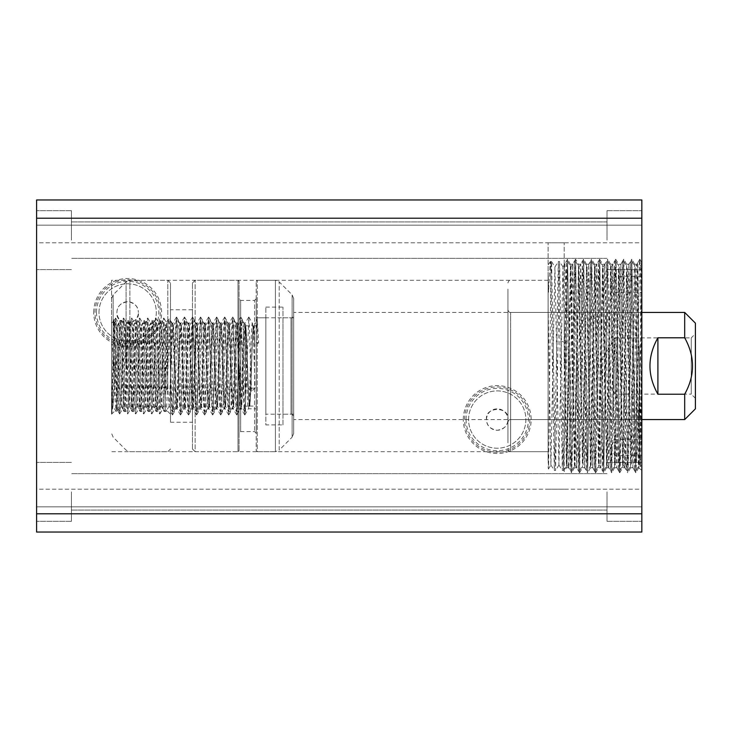 <?xml version="1.0" encoding="UTF-8"?>
<svg xmlns="http://www.w3.org/2000/svg" width="732" height="732" viewBox="0 0 732 732"><rect width="100%" height="100%" fill="white"/><g stroke="black" fill="none" stroke-linecap="round" stroke-linejoin="round"><path stroke-width="0.55" stroke-dasharray="3.66 2.75" d="M116.937 312.436A10.715 10.715 0 0 1 127.652 301.73A10.715 10.715 0 0 1 138.366 312.436C138.357 306.516 134.789 302.947 127.661 301.73C120.524 302.947 116.946 306.516 116.937 312.436C114.924 325.777 140.324 325.886 138.366 312.436A10.715 10.715 0 0 1 127.652 323.151A10.715 10.715 0 0 1 116.937 312.436M486.515 419.564A10.715 10.715 0 0 1 497.22 408.849A10.715 10.715 0 0 1 507.935 419.564C509.966 406.223 484.557 406.123 486.515 419.564C486.524 425.484 490.092 429.053 497.211 430.27C504.339 429.071 507.917 425.502 507.935 419.564A10.715 10.715 0 0 1 497.22 430.27A10.715 10.715 0 0 1 486.515 419.564M463.292 419.564A33.928 33.928 0 0 1 497.22 385.627A33.928 33.928 0 0 1 531.158 419.564A33.928 33.928 0 0 1 497.22 453.492A33.928 33.928 0 0 1 463.292 419.564M464.6 419.564A32.629 32.629 0 0 1 497.22 386.935A32.629 32.629 0 0 1 529.849 419.564A32.629 32.629 0 0 1 497.22 452.184A32.629 32.629 0 0 1 464.6 419.564M466.064 419.564A31.165 31.165 0 0 1 497.22 388.399A31.165 31.165 0 0 1 528.385 419.564A31.165 31.165 0 0 1 497.22 450.72A31.165 31.165 0 0 1 466.064 419.564M468.572 419.564A28.658 28.658 0 0 1 497.22 390.906A28.658 28.658 0 0 1 525.878 419.564A28.658 28.658 0 0 1 497.22 448.213A28.658 28.658 0 0 1 468.572 419.564A28.658 28.658 0 0 1 497.22 390.906A28.658 28.658 0 0 1 525.878 419.564A28.658 28.658 0 0 1 497.22 448.213A28.658 28.658 0 0 1 468.572 419.564M93.723 312.436A33.928 33.928 0 0 1 127.652 278.508A33.928 33.928 0 0 1 161.589 312.436A33.928 33.928 0 0 1 127.652 346.373A33.928 33.928 0 0 1 93.723 312.436M95.023 312.436A32.629 32.629 0 0 1 127.652 279.816A32.629 32.629 0 0 1 160.281 312.436A32.629 32.629 0 0 1 127.652 345.065A32.629 32.629 0 0 1 95.023 312.436M96.487 312.436A31.165 31.165 0 0 1 127.652 281.28A31.165 31.165 0 0 1 158.817 312.436A31.165 31.165 0 0 1 127.652 343.601A31.165 31.165 0 0 1 96.487 312.436M99.003 312.436A28.658 28.658 0 0 1 127.652 283.787A28.658 28.658 0 0 1 156.309 312.436A28.658 28.658 0 0 1 127.652 341.094A28.658 28.658 0 0 1 99.003 312.436A28.658 28.658 0 0 1 127.652 283.787A28.658 28.658 0 0 1 156.309 312.436A28.658 28.658 0 0 1 127.652 341.094A28.658 28.658 0 0 1 99.003 312.436M548.103 366L548.103 242.814L548.103 366M111.584 366L111.584 280.301L111.584 366M564.18 366L564.18 242.814L564.18 366M564.18 264.234L564.18 270.52C564.976 244.278 565.827 298.098 566.632 366L568.307 464.298L568.608 467.739L568.984 464.234L572.653 264.234L576.67 467.766L580.686 264.234L584.703 467.766L588.72 264.234L592.737 467.766L596.754 264.234L600.771 467.766L604.788 264.234L608.804 467.766L612.821 264.234L616.838 467.766L620.855 264.234L624.872 467.766L628.889 264.234L632.906 467.766L636.922 264.234L639.164 383.458L638.707 467.766L641.836 470.447L641.836 261.553L641.836 470.447M641.836 261.553L641.836 274.93C641.397 245.312 640.948 268.626 640.509 322.135L639.164 461.727C638.322 487.091 637.535 434.067 636.703 366L635.367 277.867L634.717 264.261L634.36 267.702L630.673 467.766L626.656 264.234L622.667 467.739L618.65 264.261L614.606 467.766L610.589 264.234L606.572 467.766L602.582 264.261L598.566 467.739L594.521 264.234L590.504 467.766L586.488 264.234L582.498 467.739L578.481 264.261L574.437 467.766L570.42 264.234L566.403 467.766L564.18 348.761M641.836 366.32L640.5 273.521L639.85 259.238L639.494 262.852L635.779 472.762L631.762 259.238L627.745 472.762L623.728 259.238L619.711 472.762L615.694 259.238L611.678 472.762L607.661 259.238L603.644 472.762L599.627 259.238L595.61 472.762L591.593 259.238L587.576 472.762L583.56 259.238L579.543 472.762L575.581 259.238L578.481 264.261L580.686 264.234M599.682 259.238L602.582 264.261L604.788 264.234L607.661 259.238M615.749 259.238L618.65 264.261L620.855 264.234M575.581 259.238L574.217 312.61L572.214 458.479L571.564 472.762L568.608 467.739L566.403 467.766M579.598 472.762L582.498 467.739L584.703 467.766L587.576 472.762M595.665 472.762L598.566 467.739L600.771 467.766M619.766 472.762L622.667 467.739L624.872 467.766L627.745 472.762M641.836 491.867L641.836 521.33L641.836 491.867M607.02 491.867L607.02 521.33L607.02 491.867M641.836 240.133L641.836 210.67L641.836 240.133M607.02 240.133L607.02 210.67L607.02 240.133M36.6 491.867L36.6 521.33L36.6 491.867M71.416 491.867L71.416 521.33L71.416 491.867M36.6 240.133L36.6 210.67L36.6 240.133M71.416 240.133L71.416 210.67L71.416 240.133M641.836 532.036L641.836 199.964L641.836 242.814L641.836 199.964L641.836 225.136L641.836 199.964L36.6 199.964L36.6 532.036L36.6 489.186L36.6 532.036L36.6 506.864L36.6 532.036L641.836 532.036L36.6 532.036M641.836 489.186L641.836 506.864L641.836 489.186L36.6 489.186L36.6 506.864L36.6 489.186L641.836 489.186M641.836 242.814L641.836 225.136L641.836 242.814L36.6 242.814L36.6 225.136L36.6 242.814L641.836 242.814M571.509 472.762L567.547 259.238L566.184 312.61L564.18 458.479L564.18 471.646L566.431 467.739M639.164 383.458L641.836 456.878M641.836 199.964L36.6 199.964L641.836 199.964M641.836 513.782L36.6 513.782M641.836 218.218L36.6 218.218M641.836 225.136L36.6 225.136L641.836 225.136M641.836 506.864L36.6 506.864L641.836 506.864M695.4 398.272L691.246 394.118L691.246 337.882L615.063 337.882L615.063 394.118L615.063 337.882L598.163 366L615.063 394.118L691.246 394.118L691.246 337.882L695.4 333.728L695.4 398.272L695.4 333.728M111.584 386.139L113.002 406.013L111.584 408.456L111.584 323.151L111.584 407.953C112.399 400.77 113.195 318.42 113.963 320.772L117.276 327.296L120.286 400.706L121.036 406.013L124.303 331.294L125.053 325.987L128.924 406.004L132.94 325.996L134.349 345.962L136.353 400.706L136.957 406.004L137.36 404.705L140.37 331.294L141.12 325.987L144.387 400.706L145.137 406.013L148.413 331.294L149.154 325.987L152.43 400.706L153.171 406.013L156.447 331.294L157.188 325.987L160.464 400.706L161.205 406.013L164.48 331.294L165.222 325.987L168.497 400.706L169.238 406.013L172.514 331.294L173.255 325.987L176.531 400.706L177.272 406.013L180.548 331.294L181.289 325.987L184.565 400.706L185.306 406.013L188.582 331.294L189.323 325.987L192.598 400.706L193.34 406.013L196.615 331.294L197.356 325.987L200.632 400.706L201.373 406.013L204.649 331.294L205.39 325.987L208.666 400.706L209.407 406.013L212.683 331.294L213.424 325.987L216.699 400.706L217.441 406.013L220.716 331.294L221.457 325.987L224.733 400.706L225.474 406.013L228.75 331.294L229.491 325.987L232.767 400.706L233.517 406.013L236.784 331.294L237.534 325.987L240.801 400.706L241.551 406.013L244.817 331.294L245.568 325.987L248.834 400.706L249.585 406.013L252.851 331.294L253.455 325.996L253.858 327.296L254.864 345.962L253.464 325.832L245.549 325.832C246.876 323.26 248.221 408.584 249.566 406.168C250.893 408.74 252.238 323.416 253.583 325.832L254.8 345.916M111.584 323.151L113.963 320.772L114.265 323.59C115.464 338.779 116.617 414.23 117.815 411.53L121.036 406.013M125.053 325.987L121.896 320.525L120.094 320.47C118.749 317.743 117.404 414.431 116.077 411.53L117.815 411.53C119.142 414.431 120.478 317.743 121.832 320.47C123.159 317.569 124.495 414.257 125.849 411.53C127.176 414.431 128.512 317.743 129.866 320.47C131.193 317.569 132.529 414.257 133.883 411.53C135.21 414.431 136.545 317.743 137.9 320.47C139.226 317.569 140.562 414.257 141.917 411.53C143.243 414.431 144.579 317.743 145.933 320.47C147.26 317.569 148.596 414.257 149.95 411.53C151.277 414.431 152.622 317.743 153.967 320.47C155.294 317.569 156.639 414.257 157.984 411.53C159.311 414.431 160.656 317.743 162.001 320.47C163.328 317.569 164.673 414.257 166.018 411.53C167.344 414.431 168.689 317.743 170.034 320.47C171.361 317.569 172.706 414.257 174.051 411.53C175.378 414.431 176.723 317.743 178.068 320.47C179.395 317.569 180.74 414.257 182.085 411.53C183.412 414.431 184.757 317.743 186.102 320.47C187.429 317.569 188.774 414.257 190.119 411.53C191.445 414.431 192.791 317.743 194.136 320.47C195.462 317.569 196.807 414.257 198.152 411.53C199.488 414.431 200.824 317.743 202.169 320.47C203.505 317.569 204.841 414.257 206.186 411.53C207.522 414.431 208.858 317.743 210.203 320.47C211.539 317.569 212.875 414.257 214.22 411.53C215.556 414.431 216.892 317.743 218.237 320.47C219.573 317.569 220.908 414.257 222.254 411.53C223.589 414.431 224.925 317.743 226.27 320.47C227.606 317.569 228.942 414.257 230.287 411.53C231.623 414.431 232.959 317.743 234.304 320.47C235.64 317.569 236.976 414.257 238.321 411.53C239.657 414.431 240.993 317.743 242.338 320.47L245.485 325.859L245.485 406.168L245.549 325.832M245.485 401.465L244.625 411.53C243.271 414.257 241.935 317.569 240.608 320.47L242.338 320.47C243.381 318.146 244.424 376.925 245.485 401.328L245.485 325.859L245.485 411.53L244.561 411.466L241.404 406.004M245.485 411.53L245.485 401.328M241.551 406.013L238.385 411.476L236.592 411.53C235.237 414.257 233.901 317.569 232.575 320.47L234.368 320.525L237.534 325.987M237.388 325.996L240.608 320.47C239.254 317.743 237.918 414.431 236.592 411.53L233.371 406.004M233.517 406.013L230.351 411.476L228.558 411.53C227.204 414.257 225.868 317.569 224.541 320.47L226.334 320.525L229.491 325.987M229.354 325.996L232.575 320.47C231.22 317.743 229.885 414.431 228.558 411.53L225.337 406.004M225.474 406.013L222.318 411.476L220.524 411.53C219.17 414.257 217.834 317.569 216.507 320.47L218.301 320.525L221.457 325.987M221.311 325.996L224.541 320.47C223.187 317.743 221.851 414.431 220.524 411.53L217.294 406.004M217.441 406.013L214.284 411.476L212.49 411.53C211.136 414.257 209.8 317.569 208.474 320.47L210.267 320.525L213.424 325.987M213.277 325.996L216.507 320.47C215.153 317.743 213.817 414.431 212.49 411.53L209.261 406.004M209.407 406.013L206.25 411.476L204.457 411.53C203.103 414.257 201.767 317.569 200.44 320.47L202.233 320.525L205.39 325.987M205.244 325.996L208.474 320.47C207.119 317.743 205.784 414.431 204.457 411.53L201.227 406.004M201.373 406.013L198.216 411.476L196.423 411.53C195.069 414.257 193.733 317.569 192.406 320.47L194.2 320.525L197.356 325.987M197.21 325.996L200.44 320.47C199.086 317.743 197.75 414.431 196.423 411.53L193.193 406.004M193.34 406.013L190.183 411.476L188.389 411.53C187.035 414.257 185.699 317.569 184.373 320.47L186.166 320.525L189.323 325.987M189.176 325.996L192.406 320.47C191.052 317.743 189.716 414.431 188.389 411.53L185.159 406.004M185.306 406.013L182.149 411.476L180.346 411.53C179.001 414.257 177.666 317.569 176.33 320.47L178.132 320.525L181.289 325.987M181.143 325.996L184.373 320.47C183.018 317.743 181.682 414.431 180.346 411.53L177.126 406.004M177.272 406.013L174.115 411.476L172.313 411.53C170.968 414.257 169.632 317.569 168.296 320.47L170.099 320.525L173.255 325.987M173.109 325.996L176.33 320.47C174.985 317.743 173.649 414.431 172.313 411.53L169.092 406.004M169.238 406.013L166.082 411.476L164.279 411.53C162.934 414.257 161.598 317.569 160.262 320.47L162.065 320.525L165.222 325.987M165.075 325.996L168.296 320.47C166.951 317.743 165.615 414.431 164.279 411.53L161.058 406.004M161.205 406.013L158.048 411.476L156.245 411.53C154.9 414.257 153.564 317.569 152.229 320.47L154.031 320.525L157.188 325.987M157.041 325.996L160.262 320.47C158.917 317.743 157.581 414.431 156.245 411.53L153.025 406.004M153.171 406.013L150.014 411.476L148.212 411.53C146.867 414.257 145.531 317.569 144.195 320.47L145.997 320.525L149.154 325.987M149.008 325.996L152.229 320.47C150.883 317.743 149.548 414.431 148.212 411.53L144.991 406.004M145.137 406.013L141.981 411.476L140.178 411.53C138.833 414.257 137.497 317.569 136.161 320.47L137.964 320.525L141.12 325.987M140.974 325.996L144.195 320.47C142.85 317.743 141.514 414.431 140.178 411.53L136.957 406.004M137.104 406.013L133.947 411.476L132.144 411.53C130.799 414.257 129.454 317.569 128.127 320.47L129.93 320.525L133.087 325.987M132.94 325.996L136.161 320.47C134.816 317.743 133.471 414.431 132.144 411.53L128.924 406.004M129.07 406.013L125.913 411.476L124.111 411.53L120.89 406.004M124.907 325.996L128.127 320.47C126.782 317.743 125.437 414.431 124.111 411.53C122.766 414.257 121.42 317.569 120.094 320.47L117.019 325.987M293.697 317.798L293.697 414.202L293.697 317.798L256.2 317.798L256.2 414.202L256.2 317.798L256.2 414.202L256.2 317.798L265.844 317.798L265.844 414.202L265.844 317.798M293.697 414.202L265.844 414.202M641.836 312.436L293.697 312.436L293.697 419.564L293.697 312.436M641.836 419.564L293.697 419.564M256.2 325.832L256.2 406.168L256.2 325.832L253.455 325.996M253.601 325.987L253.464 325.832C252.119 323.416 250.783 408.74 249.447 406.168L245.485 406.168M249.438 406.004L256.2 406.168M249.585 406.013L249.447 406.168C248.121 408.621 246.794 325.328 245.485 325.859L245.421 325.996M256.2 342.713L256.2 321.238L257.271 319.436L258.606 342.713L256.2 344.809L256.2 342.713L258.606 342.713M257.271 319.436L256.2 319.436L256.2 344.809M695.4 408.849L695.4 323.151M684.685 312.436L684.685 337.781C695.126 356.621 695.126 375.425 684.685 394.219L657.903 394.219C647.317 375.406 647.317 356.594 657.903 337.781L684.685 337.781M684.685 394.219L684.685 419.564M114.265 323.59L114.265 372.863L112.206 344.26L111.584 344.58M114.265 372.863C114.86 396.717 115.464 409.609 116.077 411.53L112.856 406.004M657.903 394.219L657.903 337.781M111.584 344.809L112.206 344.26M113.002 406.013L116.873 325.996M256.2 334.908L257.216 319.491M641.836 418.155L641.836 313.845L641.836 418.155M507.935 417.954L507.935 313.854L507.935 417.954M507.935 442.878L507.935 289.122L507.935 442.878M641.836 323.068L641.836 465.085L641.653 327.973C639.933 373.915 638.203 436.492 636.483 460.263L635.934 470.429L635.156 452.852L631.899 261.553L628.385 462.478L627.9 470.429L627.507 465.945L623.865 261.553L620.352 462.478C620.041 472.396 619.72 473.037 619.409 464.399L616.335 269.522L615.85 261.571L615.072 279.148L611.815 470.447L607.798 261.553L603.781 470.447L599.783 261.571L595.747 470.447L591.749 261.571L587.704 470.447L583.688 261.553L579.671 470.447L575.654 261.553L571.665 470.429L567.62 261.553L563.603 470.447L559.587 261.553L555.57 470.447L551.58 261.571L550.784 279.917L548.68 461.727L548.103 467.766M550.235 261.635L548.112 265.039L548.103 460.199L548.112 272.295L548.552 292.196L550.226 261.635L550.784 269.248L554.307 470.447L558.324 261.553L562.341 470.447L566.358 261.553L570.374 470.447L574.391 261.553L578.408 470.447L582.425 261.553L586.442 470.447L590.459 261.553L594.476 470.447L598.492 261.553L602.509 470.447L606.535 261.553L610.552 470.447L614.569 261.553L618.586 470.447L622.603 261.553L626.18 464.399L626.592 470.42L627.882 470.447M615.063 281.289L615.063 292.397L615.063 281.289M641.836 287.438L641.836 276.33L641.836 287.438M641.836 450.711L641.836 439.603L641.836 450.711M615.063 444.562L615.063 455.67L615.063 444.562M636.483 460.263L636.483 380.32L637.81 262.907L639.375 404.897C639.786 455.423 640.198 480.878 640.61 458.662L641.845 328.952M641.836 326.014L640.591 418.128L639.265 464.994L640.299 466.623L640.61 458.662M571.665 470.429L570.374 470.447M618.586 470.447L619.848 470.447L619.409 464.399L622.795 459.293L619.235 266.997L615.219 464.994L611.202 266.997L607.185 464.994L603.168 266.997L599.151 464.994L595.134 266.997L591.117 465.003L587.101 267.006L583.084 465.003L579.067 267.006L575.05 465.003L571.033 267.006L566.961 465.003L564.674 342.411L568.059 341.121M639.265 464.994L635.248 266.997L631.286 465.003L627.223 266.997L623.252 464.994L622.795 459.293L626.18 464.399C626.491 473.037 626.802 472.396 627.123 462.478L630.609 261.571L634.626 470.42L636.483 380.32M551.58 261.571L550.784 261.553L550.784 279.917M591.749 261.571L590.459 261.553M599.783 261.571L598.492 261.553M615.85 261.571L614.569 261.553M548.103 445.166L548.103 286.834L548.103 451.699L111.584 451.699M635.934 470.429L634.653 470.447M548.103 286.834L548.103 280.301L111.584 280.301M548.68 461.727C548.259 483.513 548.103 450.683 548.103 432.219M548.103 307.541L550.903 465.003L554.92 267.006L558.928 465.003L562.954 267.006L564.674 342.411L561.288 341.121M165.148 353.373L166.173 322.126L170.501 317.798L170.501 414.202L165.148 408.849L165.148 353.373C164.325 379.762 163.565 409.774 162.751 408.849L165.148 408.849L165.148 387.42L163.529 387.42L166.484 389.991L163.867 318.072L159.85 413.928L155.834 318.072L151.817 413.928L147.8 318.072L143.783 413.928L139.766 318.072L135.749 413.928L134.349 389.991L132.336 324.45L131.733 318.072L131.339 319.655L128.32 407.55L127.588 413.928L124.303 324.45L123.571 318.072L120.286 407.55L119.673 413.928L116.763 409.032C115.894 412.244 115.043 318.1 114.21 320.424L114.174 320.433C113.396 316.929 112.591 406.013 111.813 413.223C113.433 407.88 115.098 377.95 116.937 353.373L116.937 407.825L116.763 409.032L111.584 414.202L111.584 317.798L111.584 414.202M119.554 413.928L116.269 324.45L115.656 318.072L114.174 320.433L111.584 317.798M159.85 413.928L162.751 408.849C161.415 411.585 160.079 320.579 158.734 323.151C157.398 320.415 156.062 411.421 154.708 408.849C153.381 411.585 152.046 320.579 150.691 323.151C149.365 320.415 148.029 411.421 146.675 408.849C145.348 411.585 144.012 320.579 142.658 323.151C141.331 320.415 139.995 411.421 138.641 408.849C137.314 411.585 135.978 320.579 134.624 323.151C133.297 320.415 131.961 411.421 130.607 408.849C129.28 411.585 127.944 320.579 126.59 323.151L128.704 323.151C130.058 320.579 131.394 411.585 132.721 408.849C134.075 411.421 135.411 320.415 136.738 323.151C138.092 320.579 139.428 411.585 140.754 408.849C142.109 411.421 143.445 320.415 144.771 323.151C146.125 320.579 147.461 411.585 148.788 408.849C150.142 411.421 151.478 320.415 152.805 323.151C154.159 320.579 155.495 411.585 156.822 408.849C158.176 411.421 159.512 320.415 160.839 323.151C161.754 321.732 162.632 360.739 163.529 387.42M123.69 318.072L126.59 323.151C125.264 320.415 123.928 411.421 122.573 408.849L124.687 408.849C126.041 411.421 127.377 320.415 128.704 323.151L131.604 318.072M119.673 413.928L122.573 408.849C121.247 411.585 119.911 320.579 118.557 323.151L120.67 323.151C122.024 320.579 123.36 411.585 124.687 408.849L127.588 413.928M131.733 318.072L134.697 323.215L136.738 323.151L139.638 318.072M127.716 413.928L130.68 408.785L132.721 408.849L135.621 413.928M139.766 318.072L142.731 323.215L144.771 323.151L147.672 318.072M135.749 413.928L138.714 408.785L140.754 408.849L143.655 413.928M147.8 318.072L150.765 323.215L152.805 323.151L155.706 318.072M143.783 413.928L146.748 408.785L148.788 408.849L151.689 413.928M155.834 318.072L158.798 323.215L160.839 323.151L163.739 318.072M151.817 413.928L154.781 408.785L156.822 408.849L159.722 413.928M115.656 318.072L118.557 323.151C118.017 324.313 117.477 334.387 116.937 353.373M170.501 366L170.501 282.982L170.501 366M170.501 414.202L170.501 317.798M165.148 387.42L167.875 388.784C167.317 360.757 166.759 320.076 166.173 322.126L163.867 318.072M116.937 407.825C118.172 399.837 119.444 320.323 120.67 323.151L123.571 318.072M166.484 389.991L167.875 388.784M115.537 318.072L111.813 413.223M293.697 416.874L293.697 315.117L293.697 416.874C292.928 414.77 292.031 413.873 291.016 414.202L291.016 317.798L291.016 414.202L282.982 414.202L282.982 317.798L282.982 414.202M251.515 391.336L248.862 317.066L244.845 414.934L240.828 317.066L236.811 414.934L232.794 317.066L228.777 414.934L224.761 317.066L220.744 414.934L216.727 317.066L212.71 414.934L208.693 317.066L204.676 414.934L200.66 317.066L196.643 414.934L192.626 317.066L188.609 414.934L184.592 317.066L180.575 414.934L176.558 317.066L172.542 414.934L170.501 411.613L170.501 380.805C171.306 354.151 172.176 321.284 172.981 323.16C174.326 321.705 175.671 412.683 176.998 408.84C178.343 410.295 179.688 319.317 181.014 323.16C182.36 321.705 183.705 412.683 185.031 408.84C186.376 410.295 187.721 319.317 189.048 323.16C190.393 321.705 191.738 412.683 193.065 408.84C194.41 410.295 195.755 319.317 197.082 323.16C198.427 321.705 199.772 412.683 201.099 408.84C202.444 410.295 203.789 319.317 205.116 323.16C206.461 321.705 207.806 412.683 209.132 408.84C210.487 410.295 211.823 319.317 213.149 323.16C214.503 321.705 215.839 412.683 217.166 408.84C218.52 410.295 219.856 319.317 221.183 323.16C222.537 321.705 223.873 412.683 225.2 408.84C226.554 410.295 227.89 319.317 229.217 323.16C230.571 321.705 231.907 412.683 233.234 408.84C234.588 410.295 235.924 319.317 237.25 323.16C238.605 321.705 239.94 412.683 241.267 408.84C242.621 410.295 243.957 319.317 245.284 323.16C246.19 322.382 247.068 361.818 247.965 388.161L251.515 391.336L255.056 388.161C254.16 361.818 253.281 322.382 252.375 323.16L256.2 323.151L256.2 408.849L256.2 323.151M184.473 317.066L181.014 323.16M248.862 317.066L252.375 323.16C251.049 319.317 249.713 410.295 248.358 408.84C247.032 412.683 245.696 321.705 244.342 323.16C243.015 319.317 241.67 410.295 240.325 408.84C238.998 412.683 237.653 321.705 236.308 323.16C234.981 319.317 233.636 410.295 232.291 408.84C230.964 412.683 229.619 321.705 228.274 323.16C226.947 319.317 225.602 410.295 224.257 408.84C222.931 412.683 221.586 321.705 220.24 323.16C218.914 319.317 217.569 410.295 216.224 408.84C214.897 412.683 213.552 321.705 212.207 323.16C210.88 319.317 209.535 410.295 208.19 408.84C206.863 412.683 205.518 321.705 204.173 323.16C202.846 319.317 201.501 410.295 200.156 408.84C198.83 412.683 197.484 321.705 196.139 323.16C194.804 319.317 193.468 410.295 192.123 408.84C190.787 412.683 189.451 321.705 188.106 323.16C186.77 319.317 185.434 410.295 184.089 408.84C182.753 412.683 181.417 321.705 180.072 323.16L180.987 323.151M176.558 317.066L180.072 323.16C178.736 319.317 177.4 410.295 176.055 408.84L176.998 408.84M172.542 414.934L176.055 408.84C174.719 412.683 173.383 321.705 172.038 323.16L172.981 323.16M192.507 317.066L189.048 323.16M184.592 317.066L188.078 323.151L189.021 323.151M180.575 414.934L184.061 408.849L185.031 408.84M200.541 317.066L197.082 323.16M192.626 317.066L196.112 323.151L197.054 323.151M188.609 414.934L192.095 408.849L193.065 408.84M208.574 317.066L205.116 323.16M200.66 317.066L204.146 323.151L205.088 323.151M196.643 414.934L200.129 408.849L201.099 408.84M216.608 317.066L213.149 323.16M208.693 317.066L212.179 323.151L213.122 323.151M204.676 414.934L208.162 408.849L209.132 408.84M224.642 317.066L221.183 323.16M216.727 317.066L220.213 323.151L221.155 323.151M212.71 414.934L216.196 408.849L217.166 408.84M232.675 317.066L229.217 323.16M224.761 317.066L228.247 323.151L229.189 323.151M220.744 414.934L224.23 408.849L225.2 408.84M240.709 317.066L237.25 323.16M232.794 317.066L236.28 323.151L237.223 323.151M228.777 414.934L232.264 408.849L233.234 408.84M248.743 317.066L245.284 323.16M240.828 317.066L244.314 323.151L245.257 323.151M236.811 414.934L240.297 408.849L241.267 408.84M244.845 414.934L248.404 408.785L256.2 408.849M180.456 414.934L176.97 408.849M172.075 323.215L172.038 323.16C171.526 323.727 171.014 332.639 170.501 349.896L170.501 411L170.501 320.488L172.075 323.215M188.49 414.934L185.004 408.849M196.524 414.934L193.038 408.849M204.557 414.934L201.071 408.849M212.591 414.934L209.105 408.849M220.625 414.934L217.139 408.849M228.659 414.934L225.172 408.849M236.692 414.934L233.206 408.849M244.726 414.934L241.24 408.849M255.056 388.161L247.965 388.161M282.982 424.908L282.982 307.083L282.982 424.917L265.844 424.917L265.844 307.083L265.844 424.908M293.697 433.399L293.697 298.592L293.697 433.399L292.123 437.196L292.123 294.804L292.123 437.187L279.194 450.125L279.194 281.875L279.194 450.116L275.406 451.699L275.406 280.301L275.406 451.681L257.271 451.699L257.271 280.301L257.271 451.681L256.2 450.628L256.2 281.372L256.2 450.628M256.2 298.793L256.2 433.216L256.2 298.793L254.59 300.385L254.59 431.615L254.59 300.404L240.663 300.385L240.663 431.615L240.663 300.404L239.062 298.784L239.062 433.216L239.062 298.793M239.062 450.61L239.062 281.372L239.062 450.61M192.461 449L192.461 282.982L192.461 449M192.461 422.227L192.461 309.764L192.461 422.227L170.501 422.236L170.501 309.764L170.501 422.227M176.439 317.066L172.953 323.151M172.423 414.934L170.501 367.125M639.164 345.486L639.164 419.564L639.164 345.486M510.616 415.666L510.616 312.436L510.616 415.666M510.616 333.17L510.616 451.699L510.616 333.17M550.784 269.248L550.784 261.553L550.254 261.608M597.12 316.453L593.734 319.024L590.349 316.453M167.82 366L167.82 280.301L167.82 366M129.875 366L129.875 280.301L129.875 366M126.087 366L126.087 281.875L126.087 366M113.158 366L113.158 294.804L113.158 366M192.461 449.018L195.142 451.699L195.142 280.319L195.142 451.699L237.992 451.699L237.992 280.301L237.992 451.681L239.062 450.628M239.062 281.372L237.992 280.301L195.142 280.301L192.461 282.982M564.18 242.814L548.103 242.814M570.42 264.234L572.653 264.234M586.488 264.234L588.72 264.234L591.593 259.238M594.521 264.234L596.754 264.234M610.589 264.234L612.821 264.234M626.656 264.234L628.889 264.234L631.762 259.238M634.69 264.234L636.922 264.234M574.437 467.766L576.67 467.766M590.504 467.766L592.737 467.766M606.572 467.766L608.804 467.766L611.678 472.762M614.606 467.766L616.838 467.766M630.673 467.766L632.906 467.766M607.02 462.414L641.836 462.414L607.02 462.414M607.02 210.67L641.836 210.67L607.02 210.67M71.416 462.414L36.6 462.414L71.416 462.414M607.02 473.659L71.416 473.659L607.02 473.659M71.416 210.67L36.6 210.67L71.416 210.67M607.02 221.924L71.416 221.924L607.02 221.924M607.02 510.076L71.416 510.076L607.02 510.076M71.416 521.33L36.6 521.33L71.416 521.33M607.02 258.341L71.416 258.341L607.02 258.341M71.416 269.586L36.6 269.586L71.416 269.586M607.02 269.586L641.836 269.586L607.02 269.586M607.02 521.33L641.836 521.33L607.02 521.33M564.18 489.186L548.103 489.186M639.795 259.238L636.895 264.261M635.779 472.762L632.878 467.739M623.728 259.238L620.827 264.261M619.711 472.762L616.811 467.739M615.694 259.238L612.794 264.261M603.644 472.762L600.743 467.739M599.627 259.238L596.726 264.261M595.61 472.762L592.71 467.739M583.56 259.238L580.659 264.261M579.543 472.762L576.642 467.739M575.526 259.238L572.625 264.261M567.492 259.238L564.592 264.261M570.448 264.261L567.547 259.238M574.464 467.739L571.564 472.762M586.515 264.261L583.614 259.238M590.532 467.739L587.631 472.762M594.549 264.261L591.648 259.238M606.599 467.739L603.699 472.762M610.616 264.261L607.716 259.238M614.633 467.739L611.732 472.762M626.683 264.261L623.783 259.238M630.7 467.739L627.8 472.762M634.717 264.261L631.817 259.238M638.734 467.739L635.833 472.762M641.442 261.983L639.85 259.238M507.935 309.764C508.438 311.704 509.326 312.601 510.616 312.436L639.164 312.436C640.463 312.582 641.351 311.695 641.836 309.764M548.103 280.301L510.616 280.301C509.316 280.155 508.42 281.051 507.935 282.982M641.836 276.33L615.063 276.33L610.232 284.364L615.063 292.397L641.836 292.397M641.836 455.67L615.063 455.67L610.232 447.636L615.063 439.603L641.836 439.603M641.836 465.085L640.299 466.623M641.836 266.915L637.828 262.898M554.307 470.447L555.57 470.447M562.341 470.447L563.603 470.447M578.408 470.447L579.671 470.447M586.442 470.447L587.704 470.447M594.476 470.447L595.747 470.447M602.509 470.447L603.781 470.447M610.552 470.447L611.815 470.447M558.324 261.553L559.587 261.553M566.358 261.553L567.62 261.553M574.391 261.553L575.654 261.553M582.425 261.553L583.688 261.553M606.535 261.553L607.798 261.553M622.603 261.553L623.865 261.553M630.636 261.553L631.899 261.553M507.935 449.018C508.42 450.949 509.316 451.845 510.616 451.699L548.103 451.699M507.935 422.236C508.438 420.296 509.326 419.399 510.616 419.564L639.164 419.564C640.463 419.418 641.351 420.305 641.836 422.236M630.609 261.58L627.223 267.006M634.626 470.42L631.24 464.994M637.819 262.907L635.257 267.006M623.207 464.994L626.592 470.42M635.934 470.42L639.32 465.003M631.917 261.58L635.303 267.006M627.9 470.42L631.286 465.003M623.884 261.58L627.269 267.006M619.867 470.42L623.252 464.994M618.558 470.42L615.173 464.994M622.575 261.58L619.19 266.997M611.156 266.997L614.541 261.58M607.139 464.994L610.525 470.42M603.122 266.997L606.508 261.58M599.105 464.994L602.491 470.42M595.089 266.997L598.474 261.58M615.85 261.58L619.235 266.997M611.833 470.42L615.219 464.994M607.816 261.58L611.202 266.997M603.799 470.42L607.185 464.994M599.783 261.58L603.168 266.997M595.766 470.42L599.151 464.994M591.749 261.58L595.134 266.997M551.58 261.58L554.966 267.006M548.433 469.029L550.949 464.994M558.983 464.994L555.597 470.42M563 267.006L559.614 261.58M550.903 465.003L554.289 470.42M554.92 267.006L558.306 261.58M558.928 465.003L562.322 470.42M562.954 267.006L566.339 261.58M586.423 470.42L583.038 465.003M590.44 261.58L587.055 267.006M594.457 470.42L591.072 465.003M579.021 267.006L582.407 261.58M574.995 465.003L578.39 470.42M570.987 267.006L574.373 261.58M566.961 465.003L570.356 470.42M583.715 261.58L587.101 267.006M579.698 470.42L583.084 465.003M575.681 261.58L579.067 267.006M571.665 470.42L575.05 465.003M567.648 261.58L571.033 267.006M563.631 470.42L567.016 465.003M591.117 465.003L587.732 470.42M111.584 298.592L113.158 294.804L126.087 281.875L129.875 280.301L167.82 280.301L170.501 282.982M170.501 449.018L167.82 451.699L129.875 451.699L126.087 450.125L113.158 437.196L111.584 433.408M265.844 307.083L282.982 307.083M282.982 317.798L291.016 317.798C292.16 318.045 293.047 317.148 293.697 315.117M256.2 433.216L254.59 431.615L240.663 431.615L239.062 433.216M192.461 309.764L170.501 309.764M293.697 298.592L292.123 294.804L279.194 281.875L275.406 280.301L257.271 280.301L256.2 281.372"/><path stroke-width="1.1" d="M641.836 199.964L641.836 532.036L36.6 532.036L36.6 199.964L641.836 199.964M641.836 532.036L36.6 532.036M641.836 218.218L36.6 218.218M641.836 513.782L36.6 513.782M684.685 312.436L695.4 323.151L695.4 408.849L684.685 419.564L684.685 394.219C695.126 375.425 695.126 356.621 684.685 337.781L684.685 312.436L641.836 312.436M684.685 419.564L641.836 419.564M684.685 337.781L657.903 337.781C647.317 356.594 647.317 375.406 657.903 394.219L684.685 394.219M657.903 394.219L657.903 337.781"/></g></svg>
